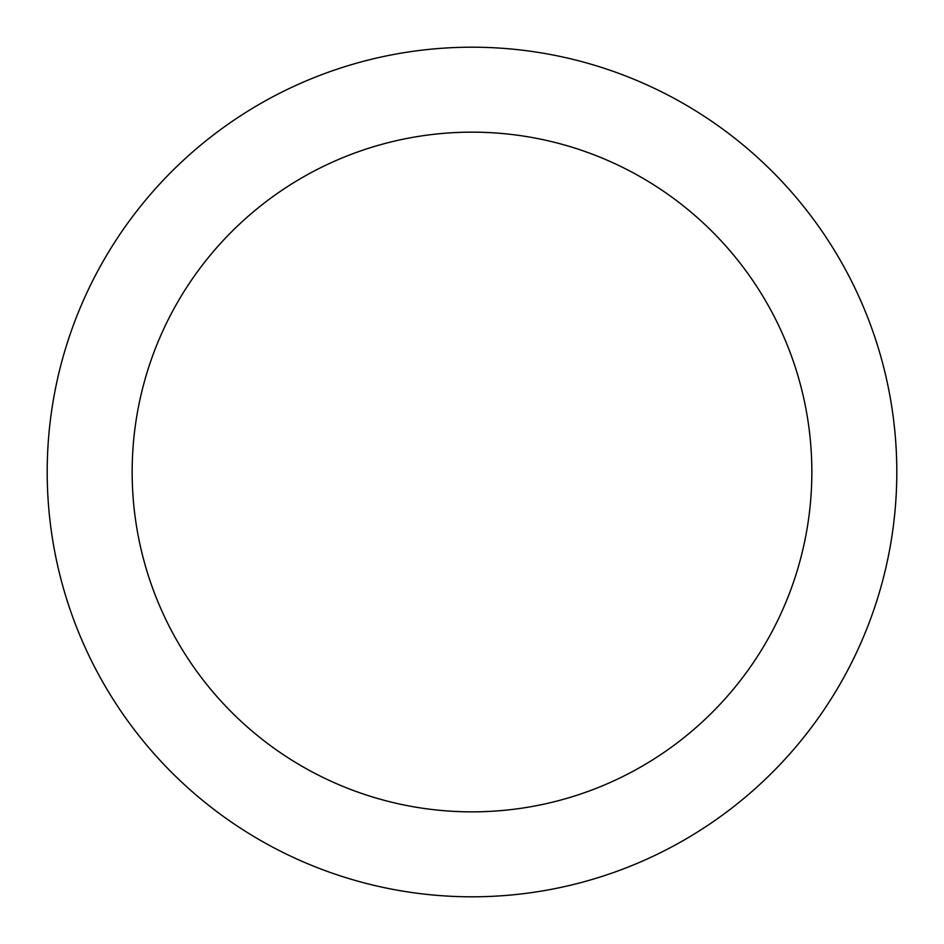 <?xml version="1.0" encoding="UTF-8"?>
<svg xmlns="http://www.w3.org/2000/svg" width="944" height="944" viewBox="0 0 944 944"><rect width="100%" height="100%" fill="white"/><g stroke="black" fill="none" stroke-linecap="round" stroke-linejoin="round"><path stroke-width="1.42" d="M472 47.2A424.8 424.8 0 0 1 839.889 684.4A424.8 424.8 0 0 1 104.111 684.4A424.8 424.8 0 0 1 472 47.2M472 132.16A339.84 339.84 0 0 1 766.316 641.92A339.84 339.84 0 0 1 177.684 641.92A339.84 339.84 0 0 1 472 132.16"/></g></svg>
